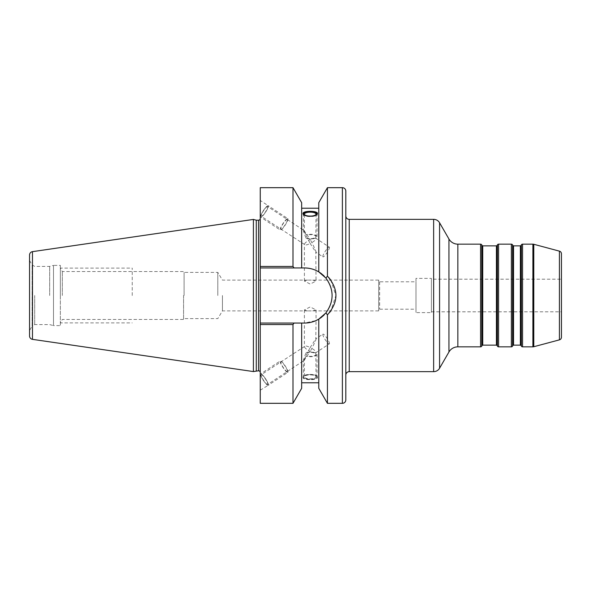 <?xml version="1.0" encoding="UTF-8"?>
<svg xmlns="http://www.w3.org/2000/svg" width="591" height="591" viewBox="0 0 591 591"><rect width="100%" height="100%" fill="white"/><g stroke="black" fill="none" stroke-linecap="round" stroke-linejoin="round"><path stroke-width="0.44" stroke-dasharray="2.96 2.22" d="M256.272 370.801L256.272 220.199M253.399 371.569L253.399 219.431M29.55 255.031L29.55 335.969M29.55 295.5L29.55 260.476L29.55 295.5M34.684 295.5L34.684 324.592L34.684 295.5M49.681 295.5L49.681 266.408L49.681 295.5M29.55 260.476L32.113 264.923L34.684 266.408L49.681 266.408L53.508 265.381L53.508 295.5L53.508 265.381L60.356 265.381L60.356 325.619L53.508 325.619L53.508 295.5L53.508 325.619L49.681 324.592L34.684 324.592L32.113 326.077L32.113 264.923L32.113 326.077L29.55 330.524M60.356 265.381L60.356 325.619M60.356 295.5L60.356 268.115L60.356 295.5M62.328 295.5L62.328 271.542L62.328 295.5M183.572 295.5L183.572 319.458L183.572 295.5M184.089 295.5L184.089 272.399L184.089 295.5M217.806 295.5L217.806 272.399L217.806 295.5M222.43 295.5L222.43 310.903L222.43 295.5M312.691 310.903L316.037 309.972L310.216 306.914L304.395 309.972L307.748 310.903L378.676 310.903L379.658 309.189L415.983 309.189L415.983 281.811L415.983 309.189M312.691 280.097L316.037 281.028L310.216 284.086L304.395 281.028L307.748 280.097L378.676 280.097L378.676 310.903L378.676 280.097L379.658 281.811L415.983 281.811M304.402 309.972L304.402 346.614L261.252 374.716A5.821 1.145 -123.3 0 1 265.403 378.949A5.821 1.145 -123.3 0 1 267.649 384.438L304.638 360.096C303.693 360.466 305.547 356.262 310.216 347.471C307.313 346.141 305.451 345.705 304.638 346.163C303.937 347.264 305.791 349.022 310.216 351.453L304.402 359.963L304.402 376.873A5.821 1.987 180 0 1 310.216 374.886A5.821 1.987 180 0 1 316.037 376.873A5.821 1.987 180 0 1 310.216 378.861A5.821 1.987 180 0 1 304.402 376.873M267.649 384.438A5.821 1.145 -123.3 0 1 263.497 380.205A5.821 1.145 -123.3 0 1 261.252 374.716M316.037 376.873L315.793 352.761C314.981 353.219 313.127 352.783 310.216 351.453C314.922 342.595 316.776 338.384 315.793 338.828L310.216 347.471C314.641 349.894 316.503 351.66 315.793 352.761L329.335 343.851A5.821 1.145 -123.3 0 1 325.183 339.618A5.821 1.145 -123.3 0 1 322.937 334.129L315.793 338.828L316.037 320.558L304.572 323.055A27.555 27.555 0 0 0 332.127 295.5A27.555 27.555 0 0 0 304.572 267.945L260.247 267.945L301.661 267.945L301.661 202.683M329.335 343.851A5.821 1.145 56.7 0 0 327.089 338.362A5.821 1.145 56.7 0 0 322.937 334.129M260.247 390.193L268.211 385.295A6.848 1.345 56.7 0 0 268.38 384.844A6.848 1.345 -123.3 0 1 268.211 385.295A6.848 1.345 -123.3 0 1 263.882 381.129A6.848 1.345 -123.3 0 1 260.528 374.302A6.848 1.345 56.7 0 0 263.882 381.129A6.848 1.345 56.7 0 0 268.211 385.295L287.839 372.382A6.848 1.345 -123.3 0 1 282.956 367.403A6.848 1.345 -123.3 0 1 280.311 360.938L260.69 373.859A6.848 1.345 56.7 0 0 260.528 374.302A6.848 1.345 56.7 0 1 260.69 373.859A6.848 1.345 56.7 0 1 265.019 378.018A6.848 1.345 56.7 0 1 268.38 384.844A6.848 1.345 56.7 0 0 265.019 378.018A6.848 1.345 56.7 0 0 260.69 373.859L260.247 374.147L260.247 390.193L260.247 374.487M294.059 323.055L260.247 323.055L304.572 323.055L301.661 323.055L301.661 382.783L301.661 323.055L294.059 323.055L292.996 324.548L260.247 324.548L260.247 187.679M260.247 324.548L260.247 403.321M260.247 372.515L260.247 218.485L260.247 372.515M260.247 200.807L260.247 216.513L260.247 200.467L268.211 205.705A6.848 1.345 -56.7 0 0 263.882 209.871A6.848 1.345 -56.7 0 0 260.528 216.698A6.848 1.345 123.3 0 1 263.882 209.871A6.848 1.345 123.3 0 1 268.211 205.705L287.839 218.618A6.848 1.345 -56.7 0 0 282.956 223.597A6.848 1.345 -56.7 0 0 280.311 230.062L260.69 217.141A6.848 1.345 123.3 0 1 260.528 216.698A6.848 1.345 123.3 0 0 260.69 217.141A6.848 1.345 123.3 0 0 265.019 212.982A6.848 1.345 123.3 0 0 268.38 206.156A6.848 1.345 -56.7 0 0 268.211 205.705A6.848 1.345 123.3 0 1 268.38 206.156A6.848 1.345 123.3 0 1 265.019 212.982A6.848 1.345 123.3 0 1 260.69 217.141L260.247 216.513M318.778 388.317L318.778 319.11L318.778 382.783L318.778 319.11L321.467 317.264M321.504 317.234L323.624 315.402M323.831 315.202L325.892 312.949L327.436 314.848L327.436 403.321M324.4 276.366A27.555 27.555 0 0 1 325.892 278.051C334.151 289.686 334.151 301.314 325.892 312.949A27.555 27.555 0 0 1 324.4 314.634M327.436 187.679L327.436 276.152L325.892 278.051L323.831 275.798M323.624 275.598L321.511 273.766M318.778 202.683L318.778 271.89C314.309 269.26 309.573 267.945 304.572 267.945L301.661 267.945M317.404 377.516C317.766 373.992 302.444 374.103 303.028 377.516C302.673 380.427 317.988 380.338 317.404 377.516L317.404 376.873A7.188 2.46 0 0 1 310.216 379.333A7.188 2.46 0 0 1 303.028 376.873A7.188 2.46 180 0 1 310.216 374.413A7.188 2.46 180 0 1 317.404 376.873M327.436 276.152L328.722 277.489M330.82 280.097L335.887 295.5L330.82 310.903M329.615 312.476L327.436 314.848M292.996 187.679L292.996 266.452L260.247 266.452M292.996 324.548L292.996 403.321M292.996 266.452L294.059 267.945M301.661 388.317L301.661 323.055M260.247 323.055L304.572 323.055M309.632 268.417A27.555 27.555 0 0 1 314.449 269.777M322.125 274.261A27.555 27.555 0 0 1 322.723 274.771M325.892 278.051A27.555 27.555 0 0 1 328.781 282.35M328.884 282.535A27.555 27.555 0 0 1 330.945 287.522M331.049 287.883A27.555 27.555 0 0 1 331.957 292.456M331.994 292.811A27.555 27.555 0 0 1 331.994 298.196M331.957 298.558A27.555 27.555 0 0 1 331.041 303.131M330.945 303.486A27.555 27.555 0 0 1 328.884 308.465M328.788 308.642A27.555 27.555 0 0 1 325.892 312.949M322.723 316.229A27.555 27.555 0 0 1 322.08 316.776M314.449 321.223A27.555 27.555 0 0 1 309.632 322.583M304.572 267.945L260.247 267.945M345.816 215.922L345.816 375.078L345.816 215.922M561.45 253.79L561.45 337.21M431.386 279.196L431.386 311.804L431.386 279.196L561.45 279.196M431.386 311.804L561.45 311.804M431.386 278.383L431.386 312.617L431.386 278.383L415.983 278.383L415.983 312.617L431.386 312.617M415.983 278.383L415.983 312.617M379.658 281.811L379.658 309.189L379.658 281.811M304.402 281.028L304.402 244.386L261.252 216.284A5.821 1.145 -56.7 0 0 265.403 212.051A5.821 1.145 -56.7 0 0 267.649 206.562L304.638 230.904C303.693 230.534 305.547 234.738 310.216 243.529C307.313 244.859 305.451 245.295 304.638 244.837C303.937 243.736 305.791 241.978 310.216 239.547L304.402 231.037L304.402 214.127M267.649 206.562A5.821 1.145 -56.7 0 0 263.497 210.795A5.821 1.145 -56.7 0 0 261.252 216.284M316.037 214.127L315.793 238.239C314.981 237.781 313.127 238.217 310.216 239.547C314.922 248.405 316.776 252.616 315.793 252.172L310.216 243.529C314.641 241.106 316.503 239.34 315.793 238.239L329.335 247.149A5.821 1.145 -56.7 0 0 325.183 251.382A5.821 1.145 -56.7 0 0 322.937 256.871L315.793 252.172L316.037 281.028M329.335 247.149A5.821 1.145 123.3 0 1 327.089 252.638A5.821 1.145 123.3 0 1 322.937 256.871M303.028 213.484L303.028 214.127A7.188 2.46 0 0 0 310.216 216.587A7.188 2.46 0 0 0 317.404 214.127A7.188 2.46 180 0 0 317.345 213.809M317.404 213.484L317.404 214.127M303.028 377.516L303.028 376.873M132.236 295.5L132.236 268.115L132.236 295.5M287.839 218.618A6.848 1.345 123.3 0 1 285.202 225.075A6.848 1.345 123.3 0 1 280.311 230.062M287.278 219.475A5.821 1.145 -56.7 0 0 283.126 223.708A5.821 1.145 -56.7 0 0 280.88 229.197A5.821 1.145 -56.7 0 0 285.032 224.964A5.821 1.145 -56.7 0 0 287.278 219.475M303.575 230.202C303.057 229.906 303.907 232.677 306.131 238.52A6.848 2.342 0 0 0 310.216 238.978A6.848 2.342 180 0 0 317.064 236.644A6.848 2.342 180 0 0 310.216 234.302A6.848 2.342 0 0 0 306.131 234.76L303.375 230.357L303.375 214.127M317.049 214.274A6.848 2.342 180 0 1 310.216 216.469A6.848 2.342 180 0 1 303.382 214.274M306.131 238.52L307.505 238.402A5.821 1.987 0 0 0 310.216 238.631A5.821 1.987 0 0 0 316.037 236.644A5.821 1.987 0 0 0 310.216 234.649A5.821 1.987 0 0 0 307.505 234.878L306.131 234.76M287.839 372.382A6.848 1.345 56.7 0 0 285.202 365.925A6.848 1.345 56.7 0 0 280.311 360.938M287.278 371.525A5.821 1.145 -123.3 0 1 283.126 367.292A5.821 1.145 -123.3 0 1 280.88 361.803A5.821 1.145 -123.3 0 1 285.032 366.036A5.821 1.145 -123.3 0 1 287.278 371.525M303.575 360.798C303.057 361.094 303.907 358.323 306.131 352.48A6.848 2.342 180 0 1 310.216 352.022A6.848 2.342 0 0 1 317.064 354.356A6.848 2.342 0 0 1 310.216 356.698A6.848 2.342 180 0 1 306.131 356.24L303.375 360.643L303.375 376.873A6.848 2.342 0 0 0 310.216 379.215A6.848 2.342 0 0 0 317.064 376.873A6.848 2.342 0 0 0 310.216 374.531A6.848 2.342 0 0 0 303.375 376.873M306.131 352.48L307.505 352.598A5.821 1.987 180 0 1 310.216 352.369A5.821 1.987 180 0 1 316.037 354.356A5.821 1.987 180 0 1 310.216 356.351A5.821 1.987 180 0 1 307.505 356.122L306.131 356.24M32.475 251.648L32.475 339.352M258.533 370.801L258.533 220.199M342.388 187.679L342.388 403.321M349.237 219.342L349.237 371.658M433.639 219.342L433.639 371.658M439.571 222.763L439.571 368.237M448.953 239.023L448.953 351.977M457.848 244.157L457.848 346.843M480.549 244.157L480.549 346.843M481.739 244.844L481.739 346.156M482.13 245.531L482.13 345.469M482.729 245.871L482.729 345.129M496.418 245.871L496.418 345.129M497.009 245.531L497.009 345.469M497.408 244.844L497.408 346.156M498.59 244.157L498.59 346.843M511.355 244.157L511.355 346.843M512.545 244.844L512.545 346.156M512.936 245.531L512.936 345.469M513.535 245.871L513.535 345.129M520.375 245.871L520.375 345.129M520.966 245.531L520.966 345.469M521.365 244.844L521.365 346.156M522.547 244.157L522.547 346.843M532.897 244.157L532.897 346.843M533.784 244.275L533.784 346.725M559.418 251.145L559.418 339.855M307.748 280.097L222.43 280.097L217.806 272.399L184.089 272.399L183.572 271.542L62.328 271.542L60.356 268.115L132.236 268.115M307.748 310.903L222.43 310.903L217.806 318.601L184.089 318.601L183.572 319.458L62.328 319.458L60.356 322.885L132.236 322.885M316.037 309.972L316.037 320.551M317.064 236.644L317.064 214.127M317.064 354.356L317.064 376.873"/><path stroke-width="0.89" d="M32.475 339.352L253.399 371.569L253.399 219.431L32.475 251.648A3.42 3.42 0 0 0 29.55 255.031L29.55 335.969A3.42 3.42 0 0 0 32.475 339.352L32.475 251.648M253.399 371.569L258.533 370.801A1.714 1.714 180 0 1 260.247 372.515M253.399 219.431L256.272 220.199L256.272 370.801M260.247 266.452L260.247 187.679L292.996 187.679L292.996 266.452L260.247 266.452L260.247 323.055L301.661 323.055L301.661 388.317L292.996 403.321L292.996 324.548L260.247 324.548L260.247 323.055M292.996 403.321L260.247 403.321L260.247 324.548M256.272 220.199L258.533 220.199A1.714 1.714 -0 0 0 260.247 218.485M316.037 320.551L318.778 319.11C314.597 321.652 309.861 322.967 304.572 323.055L301.661 323.055M321.511 273.766L318.785 271.897L325.892 278.051L327.436 276.152L327.436 187.679L342.388 187.679A3.42 3.42 0 0 1 345.816 191.107L345.816 399.893L345.816 191.107M327.436 187.679L318.778 202.683L318.778 271.89C314.597 269.348 309.861 268.033 304.572 267.945L294.059 267.945L292.996 266.452M317.404 213.484C317.766 217.008 302.444 216.897 303.028 213.484C302.673 210.573 317.988 210.662 317.404 213.484M322.08 316.776A27.555 27.555 0 0 1 318.778 319.11L318.778 388.317L327.436 403.321L327.436 314.848L325.892 312.949L318.778 319.11A27.555 27.555 0 0 1 314.449 321.223M345.816 399.893A3.42 3.42 0 0 1 342.388 403.321L327.436 403.321M328.722 277.489L330.82 280.097M330.82 310.903L329.615 312.476M327.436 314.848C338.754 301.949 338.754 289.051 327.436 276.152M292.996 324.548L294.059 323.055M292.996 187.679L301.661 202.683L301.661 267.945M304.572 267.945A27.555 27.555 0 0 1 309.632 268.417M314.449 269.777A27.555 27.555 0 0 1 322.125 274.261M322.723 274.771A27.555 27.555 0 0 1 324.4 276.366M325.892 278.051L325.892 278.051C334.151 289.686 334.151 301.321 325.892 312.949L325.892 312.949M324.4 314.634A27.555 27.555 0 0 1 322.723 316.229M309.632 322.583A27.555 27.555 0 0 1 304.572 323.055M294.059 267.945L260.247 267.945M559.418 251.145L559.418 339.855A2.741 2.741 0 0 0 561.45 337.21L561.45 253.79A2.741 2.741 0 0 0 559.418 251.145L533.784 244.275A3.42 3.42 0 0 0 532.897 244.157L522.547 244.157A1.367 1.367 0 0 0 521.365 244.844L520.966 245.531A0.687 0.687 0 0 1 520.375 245.871L513.535 245.871A0.687 0.687 0 0 1 512.936 245.531L512.545 244.844A1.367 1.367 0 0 0 511.355 244.157L498.59 244.157A1.367 1.367 0 0 0 497.408 244.844L497.009 245.531A0.687 0.687 0 0 1 496.418 245.871L482.729 245.871A0.687 0.687 0 0 1 482.13 245.531L481.739 244.844A1.367 1.367 0 0 0 480.549 244.157L457.848 244.157A10.269 10.269 0 0 1 448.953 239.023L439.571 222.763A6.848 6.848 0 0 0 433.639 219.342L349.237 219.342A3.42 3.42 0 0 1 345.816 215.922M559.418 339.855L533.784 346.725A3.42 3.42 0 0 1 532.897 346.843L522.547 346.843A1.367 1.367 0 0 1 521.365 346.156L520.966 345.469A0.687 0.687 0 0 0 520.375 345.129L513.535 345.129A0.687 0.687 0 0 0 512.936 345.469L512.545 346.156A1.367 1.367 0 0 1 511.355 346.843L498.59 346.843A1.367 1.367 0 0 1 497.408 346.156L497.009 345.469A0.687 0.687 0 0 0 496.418 345.129L482.729 345.129A0.687 0.687 0 0 0 482.13 345.469L481.739 346.156A1.367 1.367 0 0 1 480.549 346.843L457.848 346.843A10.269 10.269 0 0 0 448.953 351.977L439.571 368.237A6.848 6.848 0 0 1 433.639 371.658L349.237 371.658A3.42 3.42 0 0 0 345.816 375.078M561.45 279.196L561.45 311.804L561.45 279.196M310.216 212.139A5.821 1.987 0 0 0 304.402 214.127A5.821 1.987 0 0 0 310.216 216.114A5.821 1.987 0 0 0 316.037 214.127A5.821 1.987 0 0 0 310.216 212.139M303.087 213.809A7.188 2.46 180 0 1 310.216 211.667A7.188 2.46 180 0 1 317.345 213.809M303.382 214.274A6.848 2.342 180 0 1 303.375 214.127A6.848 2.342 180 0 1 310.216 211.785A6.848 2.342 180 0 1 317.064 214.127A6.848 2.342 180 0 1 317.049 214.274M258.533 220.199L258.533 370.801M342.388 403.321L342.388 187.679M349.237 219.342L349.237 371.658M433.639 219.342L433.639 371.658M439.571 222.763L439.571 368.237M448.953 239.023L448.953 351.977M457.848 244.157L457.848 346.843M480.549 244.157L480.549 346.843M481.739 244.844L481.739 346.156M482.13 245.531L482.13 345.469M482.729 245.871L482.729 345.129M496.418 245.871L496.418 345.129M497.009 245.531L497.009 345.469M497.408 244.844L497.408 346.156M498.59 244.157L498.59 346.843M511.355 244.157L511.355 346.843M512.545 244.844L512.545 346.156M512.936 245.531L512.936 345.469M513.535 245.871L513.535 345.129M520.375 245.871L520.375 345.129M520.966 245.531L520.966 345.469M521.365 244.844L521.365 346.156M522.547 244.157L522.547 346.843M532.897 244.157L532.897 346.843M533.784 244.275L533.784 346.725M318.778 382.783L301.661 382.783M318.778 208.217L301.661 208.217"/></g></svg>
